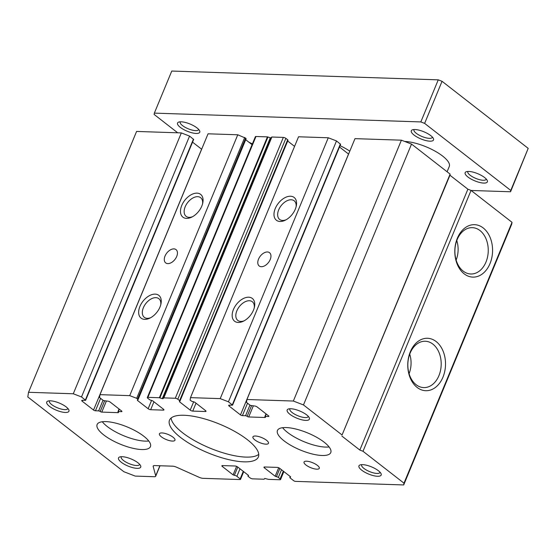 <?xml version="1.0" encoding="UTF-8"?>
<svg xmlns="http://www.w3.org/2000/svg" width="556" height="556" viewBox="0 0 556 556"><rect width="100%" height="100%" fill="white"/><g stroke="black" fill="none" stroke-linecap="round" stroke-linejoin="round"><path stroke-width="0.83" d="M284.074 440.866A28.856 9.285 22.5 0 1 277.451 430.483A28.856 9.285 22.5 0 1 296.188 429.114A28.856 9.285 22.5 0 1 324.148 442.187A28.856 9.285 22.5 0 1 330.771 452.57A28.856 9.285 22.5 0 1 312.034 453.939A28.856 9.285 22.5 0 1 284.074 440.866M103.743 434.917A28.856 9.285 22.5 0 1 97.119 424.534A28.856 9.285 22.5 0 1 115.856 423.165A28.856 9.285 22.5 0 1 143.816 436.238A28.856 9.285 22.5 0 1 150.44 446.621A28.856 9.285 22.5 0 1 131.702 447.99A28.856 9.285 22.5 0 1 103.743 434.917M464.184 273.844A26.236 18.876 -88.1 0 1 457.373 238.19A26.236 18.876 -88.1 0 1 483.199 227.946A26.236 18.876 -88.1 0 1 490.01 263.593A26.236 18.876 -88.1 0 1 464.184 273.844M479.967 230.545A23.185 16.673 91.9 0 0 471.794 227.647A23.185 16.673 91.9 0 0 455.496 245.126A23.185 16.673 91.9 0 0 463.169 271.099A23.185 16.673 91.9 0 0 470.265 273.962A23.185 16.673 91.9 0 0 487.494 257.247A23.185 16.673 91.9 0 0 479.967 230.545M417.132 387.442A26.236 18.876 -88.1 0 1 410.321 351.795A26.236 18.876 -88.1 0 1 436.14 341.544A26.236 18.876 -88.1 0 1 442.951 377.19A26.236 18.876 -88.1 0 1 417.132 387.442M432.915 344.143A23.185 16.673 91.9 0 0 424.742 341.245A23.185 16.673 91.9 0 0 408.438 358.724A23.185 16.673 91.9 0 0 416.117 384.703A23.185 16.673 91.9 0 0 423.213 387.56A23.185 16.673 91.9 0 0 440.442 370.845A23.185 16.673 91.9 0 0 432.915 344.143M139.931 306.412A14.428 8.882 127.9 0 1 153.873 294.18A14.428 8.882 127.9 0 1 160.962 303.896A14.428 8.882 127.9 0 1 159.968 307.072A14.428 8.882 127.9 0 1 149.891 318.115A14.428 8.882 127.9 0 1 139.931 306.412M160.74 304.834A11.822 7.277 -52.1 0 0 158.835 298.669A11.822 7.277 -52.1 0 0 143.365 307.732A11.822 7.277 -52.1 0 0 144.31 317.337A11.822 7.277 -52.1 0 0 150.752 317.664M181.756 205.435A14.428 8.882 127.9 0 1 195.698 193.203A14.428 8.882 127.9 0 1 202.787 202.919A14.428 8.882 127.9 0 1 201.793 206.095A14.428 8.882 127.9 0 1 191.723 217.139A14.428 8.882 127.9 0 1 181.756 205.435M202.565 203.857A11.822 7.277 -52.1 0 0 200.66 197.693A11.822 7.277 -52.1 0 0 185.19 206.756A11.822 7.277 -52.1 0 0 186.135 216.353A11.822 7.277 -52.1 0 0 192.578 216.687M165.021 256.059A8.416 5.185 127.9 0 1 176.037 249.609A8.416 5.185 127.9 0 1 176.711 256.448A8.416 5.185 127.9 0 1 165.695 262.898A8.416 5.185 127.9 0 1 165.021 256.059M275.262 208.521A14.428 8.882 127.9 0 1 289.203 196.289A14.428 8.882 127.9 0 1 296.292 206.005A14.428 8.882 127.9 0 1 295.299 209.181A14.428 8.882 127.9 0 1 285.228 220.225A14.428 8.882 127.9 0 1 275.262 208.521M296.07 206.943A11.822 7.277 -52.1 0 0 294.166 200.779A11.822 7.277 -52.1 0 0 278.695 209.841A11.822 7.277 -52.1 0 0 279.64 219.446A11.822 7.277 -52.1 0 0 286.083 219.773M233.437 309.497A14.428 8.882 127.9 0 1 247.378 297.265A14.428 8.882 127.9 0 1 254.467 306.981A14.428 8.882 127.9 0 1 253.473 310.158A14.428 8.882 127.9 0 1 243.396 321.201A14.428 8.882 127.9 0 1 233.437 309.497M254.245 307.92A11.822 7.277 -52.1 0 0 252.341 301.755A11.822 7.277 -52.1 0 0 236.863 310.818A11.822 7.277 -52.1 0 0 237.815 320.423A11.822 7.277 -52.1 0 0 244.258 320.749M258.526 259.145A8.416 5.185 127.9 0 1 269.542 252.695A8.416 5.185 127.9 0 1 270.216 259.534A8.416 5.185 127.9 0 1 259.2 265.983A8.416 5.185 127.9 0 1 258.526 259.145M254.856 439.9A8.416 2.71 22.5 0 1 252.924 436.877A8.416 2.71 22.5 0 1 258.387 436.474A8.416 2.71 22.5 0 1 266.539 440.289A8.416 2.71 22.5 0 1 268.472 443.313A8.416 2.71 22.5 0 1 263.009 443.716A8.416 2.71 22.5 0 1 254.856 439.9M161.351 436.814A8.416 2.71 22.5 0 1 159.419 433.784A8.416 2.71 22.5 0 1 164.882 433.388A8.416 2.71 22.5 0 1 173.034 437.204A8.416 2.71 22.5 0 1 174.966 440.227A8.416 2.71 22.5 0 1 169.504 440.63A8.416 2.71 22.5 0 1 161.351 436.814M361.713 470.188A12.024 3.871 22.5 0 1 360.114 464.92A12.024 3.871 22.5 0 1 378.407 470.737A12.024 3.871 22.5 0 1 381.013 473.573A12.024 3.871 22.5 0 1 375.161 476.019A12.024 3.871 22.5 0 1 361.713 470.188M361.734 464.642A9.945 3.197 -157.5 0 0 361.629 464.837A9.945 3.197 -157.5 0 0 363.909 468.409A9.945 3.197 -157.5 0 0 373.542 472.913A9.945 3.197 -157.5 0 0 379.998 472.44A9.945 3.197 -157.5 0 0 380.061 472.239M49.484 406.367A12.024 3.871 22.5 0 1 47.886 401.098A12.024 3.871 22.5 0 1 66.178 406.916A12.024 3.871 22.5 0 1 68.784 409.758A12.024 3.871 22.5 0 1 62.932 412.198A12.024 3.871 22.5 0 1 49.484 406.367M49.505 400.827A9.945 3.197 -157.5 0 0 49.401 401.015A9.945 3.197 -157.5 0 0 51.687 404.594A9.945 3.197 -157.5 0 0 61.313 409.098A9.945 3.197 -157.5 0 0 67.769 408.625A9.945 3.197 -157.5 0 0 67.832 408.417M289.926 414.303A12.024 3.871 22.5 0 1 288.328 409.035A12.024 3.871 22.5 0 1 306.62 414.852A12.024 3.871 22.5 0 1 309.226 417.695A12.024 3.871 22.5 0 1 303.374 420.134A12.024 3.871 22.5 0 1 289.926 414.303M289.947 408.764A9.945 3.197 -157.5 0 0 289.843 408.952A9.945 3.197 -157.5 0 0 292.122 412.531A9.945 3.197 -157.5 0 0 301.755 417.035A9.945 3.197 -157.5 0 0 308.212 416.562A9.945 3.197 -157.5 0 0 308.274 416.354M121.271 462.251A12.024 3.871 22.5 0 1 119.672 456.983A12.024 3.871 22.5 0 1 137.964 462.8A12.024 3.871 22.5 0 1 140.571 465.636A12.024 3.871 22.5 0 1 134.719 468.082A12.024 3.871 22.5 0 1 121.271 462.251M121.291 456.705A9.945 3.197 -157.5 0 0 121.187 456.9A9.945 3.197 -157.5 0 0 123.467 460.472A9.945 3.197 -157.5 0 0 133.099 464.976A9.945 3.197 -157.5 0 0 139.556 464.503A9.945 3.197 -157.5 0 0 139.619 464.302M305.939 464.997A8.25 2.655 22.5 0 1 304.042 462.036A8.25 2.655 22.5 0 1 309.4 461.64A8.25 2.655 22.5 0 1 317.386 465.379A8.25 2.655 22.5 0 1 319.283 468.347A8.25 2.655 22.5 0 1 313.925 468.736A8.25 2.655 22.5 0 1 305.939 464.997M180.554 437.447A48.101 15.478 22.5 0 1 169.51 420.141A48.101 15.478 22.5 0 1 200.744 417.862A48.101 15.478 22.5 0 1 247.337 439.657A48.101 15.478 22.5 0 1 258.38 456.956A48.101 15.478 22.5 0 1 227.147 459.242A48.101 15.478 22.5 0 1 180.554 437.447M171.102 418.029A48.101 15.478 -157.5 0 0 182.514 432.714A48.101 15.478 -157.5 0 0 225.507 453.543A48.101 15.478 -157.5 0 0 258.748 454.335M467.888 189.2L359.836 450.054L362.998 451.277L403.983 483.178L403.698 484.95L511.749 224.089L512.027 222.317L471.05 190.416L467.888 189.2L449.943 175.23L450.117 174.118L411.53 144.08L401.404 140.181L354.985 138.646L246.933 399.507L293.353 401.036L401.404 140.181M181.332 132.919L136.581 131.438L28.53 392.3L73.281 393.773L181.332 132.919L189.561 136.088L193.669 139.459L85.617 400.32L82.323 400.313A1.925 0.619 22.5 0 0 81.739 400.515A1.925 0.619 22.5 0 0 82.184 401.203L93.547 410.05L201.599 149.196L192.557 142.148M237.766 134.781L208.048 133.801L99.997 394.656L129.715 395.636L237.766 134.781L245.627 138.159A1.925 0.619 -157.5 0 1 246.072 138.854L138.02 399.708A1.925 0.619 22.5 0 1 137.436 399.903L137.367 400.348L148.139 408.729L151.593 400.383M252.076 144.671L245.71 139.716M255.962 136.498A1.925 0.619 -157.5 0 0 255.378 136.693L147.326 397.547A1.925 0.619 22.5 0 1 147.91 397.352L159.377 397.735L162.276 398.631L270.327 137.77L267.429 136.873L255.962 136.498L147.91 397.352M271.133 137.798L163.082 398.659L163.825 397.881L175.293 398.256A1.925 0.619 22.5 0 1 177.823 399.236L179.623 400.633A1.446 0.466 22.5 0 1 179.949 401.147L288.001 140.293A1.446 0.466 -157.5 0 0 287.674 139.771L285.874 138.374A1.925 0.619 -157.5 0 0 283.345 137.401L271.877 137.019L271.133 137.798L270.327 137.77M294.569 146.388L287.695 141.036M328.269 137.77L298.544 136.783L190.493 397.644L220.218 398.624L328.269 137.77L336.498 140.939L340.606 144.31L232.554 405.171L229.26 405.164A1.925 0.619 22.5 0 0 228.676 405.359A1.925 0.619 22.5 0 0 229.121 406.054L240.484 414.901L348.536 154.047L339.494 146.999M362.998 451.277L471.05 190.416M403.983 483.178L512.027 222.317M403.698 484.95L295.5 481.378A1.446 0.466 22.5 0 1 293.603 480.648L290.315 478.084A1.925 0.619 22.5 0 1 289.871 477.395A1.925 0.619 22.5 0 1 290.454 477.194L290.607 476.826M264.76 466.984L264.392 467.867A1.925 0.619 22.5 0 1 263.954 467.172A1.925 0.619 22.5 0 1 264.531 466.977L277.222 467.394A1.925 0.619 22.5 0 1 279.751 468.374L290.524 476.756L290.454 477.194M264.392 467.867L275.157 476.249L278.674 467.763M279.856 468.451L276.429 476.735L275.157 476.249M276.429 476.735A1.446 0.466 22.5 0 1 278.327 477.465L280.12 478.862A1.925 0.619 22.5 0 1 280.565 479.557A1.925 0.619 22.5 0 1 279.981 479.752L268.513 479.369L264.809 478.445L264.065 479.223L252.598 478.848A1.925 0.619 22.5 0 1 250.068 477.868L248.268 476.471A1.446 0.466 22.5 0 1 247.941 475.957A1.446 0.466 22.5 0 1 248.372 475.811L248.532 475.436M222.678 465.594L222.317 466.477A1.925 0.619 22.5 0 1 221.872 465.782A1.925 0.619 22.5 0 1 222.456 465.587L235.146 466.004A1.925 0.619 22.5 0 1 237.676 466.984L248.442 475.366L248.372 475.811M222.317 466.477L233.082 474.859L236.599 466.373M237.78 467.061L234.347 475.345L233.082 474.859M234.347 475.345A1.925 0.619 22.5 0 1 236.884 476.318L240.171 478.883A1.446 0.466 22.5 0 1 240.505 479.404A1.446 0.466 22.5 0 1 240.067 479.55L203.003 478.327A4.809 1.55 22.5 0 1 199.027 477.257L176.655 467.242A4.809 1.55 22.5 0 0 172.68 466.178L154.651 465.58A4.809 1.55 22.5 0 0 153.199 466.067A4.809 1.55 22.5 0 0 153.185 466.463L155.708 475.832A4.809 1.55 22.5 0 1 155.694 476.228A4.809 1.55 22.5 0 1 154.241 476.714L135.205 476.089L123.814 471.697L27.8 396.956L28.53 392.3M73.281 393.773L81.51 396.942L189.561 136.088M81.51 396.942L85.617 400.32M100.594 398.36L95.451 410.78A1.446 0.466 22.5 0 1 93.547 410.05M95.451 410.78L98.62 410.891A1.202 0.389 22.5 0 1 100.205 411.496L104.535 401.036M106.342 401.112L101.79 412.107A1.202 0.389 22.5 0 1 100.205 411.496M101.79 412.107L118.15 412.649L118.345 412.184M99.997 394.656L99.545 397.54L103.43 400.57L107.704 401.154A1.925 0.619 22.5 0 1 110.234 402.127L121.604 410.974A1.446 0.466 22.5 0 1 121.931 411.496A1.446 0.466 22.5 0 1 121.5 411.642L118.324 411.537A1.202 0.389 22.5 0 0 117.962 411.662A1.202 0.389 22.5 0 0 118.24 412.093A1.202 0.389 22.5 0 1 118.511 412.524A1.202 0.389 22.5 0 1 118.15 412.649M129.715 395.636L136.679 398.318L244.73 137.464M136.679 398.318L137.575 399.02A1.925 0.619 22.5 0 1 138.02 399.708M153.942 401.8L150.669 409.709A1.925 0.619 22.5 0 1 148.139 408.729M150.669 409.709L163.36 410.126L163.666 409.383M147.326 397.547A1.925 0.619 22.5 0 0 147.771 398.242L149.564 399.639A1.446 0.466 22.5 0 0 151.461 400.369L152.733 400.855L163.499 409.237A1.925 0.619 22.5 0 1 163.944 409.932A1.925 0.619 22.5 0 1 163.36 410.126M163.082 398.659L162.276 398.631M179.949 401.147A1.446 0.466 22.5 0 1 179.518 401.293L179.449 401.738L190.215 410.119L193.676 401.773M196.018 403.19L192.744 411.099A1.925 0.619 22.5 0 1 190.215 410.119M192.744 411.099L205.435 411.516L205.741 410.773M190.493 397.644L190.11 400.084L191.007 400.786A1.925 0.619 22.5 0 0 193.544 401.759L194.808 402.245L205.574 410.627A1.925 0.619 22.5 0 1 206.019 411.322A1.925 0.619 22.5 0 1 205.435 411.516M220.218 398.624L228.446 401.793L336.498 140.939M228.446 401.793L232.554 405.171M247.531 403.211L242.388 415.631A1.446 0.466 22.5 0 1 240.484 414.901M242.388 415.631L245.557 415.735A1.202 0.389 22.5 0 1 247.142 416.347L251.472 405.887M253.279 405.956L248.72 416.958A1.202 0.389 22.5 0 1 247.142 416.347M248.72 416.958L265.087 417.5L265.281 417.035M246.933 399.507L246.482 402.391L250.367 405.414L254.641 406.005A1.925 0.619 22.5 0 1 257.171 406.978L268.534 415.825A1.446 0.466 22.5 0 1 268.868 416.347A1.446 0.466 22.5 0 1 268.43 416.493L265.261 416.388A1.202 0.389 22.5 0 0 264.899 416.513A1.202 0.389 22.5 0 0 265.17 416.944A1.202 0.389 22.5 0 1 265.448 417.375A1.202 0.389 22.5 0 1 265.087 417.5M293.353 401.036L303.479 404.942L411.53 144.08M303.479 404.942L342.065 434.98L450.117 174.118M342.065 434.98L449.943 175.23M341.891 436.085L359.836 450.054M456.128 260.083A21.872 15.735 91.9 0 0 456.775 240.567M409.077 373.681A21.872 15.735 91.9 0 0 409.723 354.165M467.902 176.989A12.024 3.871 22.5 0 1 466.31 171.721A12.024 3.871 22.5 0 1 484.603 177.538A12.024 3.871 22.5 0 1 487.202 180.373A12.024 3.871 22.5 0 1 481.35 182.82A12.024 3.871 22.5 0 1 467.902 176.989M467.93 171.443A9.945 3.197 -157.5 0 0 467.825 171.637A9.945 3.197 -157.5 0 0 470.105 175.209A9.945 3.197 -157.5 0 0 479.738 179.72A9.945 3.197 -157.5 0 0 486.194 179.247A9.945 3.197 -157.5 0 0 486.257 179.039M180.304 127.359A12.024 3.871 22.5 0 1 178.705 122.091A12.024 3.871 22.5 0 1 196.998 127.908A12.024 3.871 22.5 0 1 199.604 130.75A12.024 3.871 22.5 0 1 193.752 133.19A12.024 3.871 22.5 0 1 180.304 127.359M180.325 121.82A9.945 3.197 -157.5 0 0 180.22 122.007A9.945 3.197 -157.5 0 0 182.507 125.586A9.945 3.197 -157.5 0 0 192.133 130.09A9.945 3.197 -157.5 0 0 198.589 129.617A9.945 3.197 -157.5 0 0 198.652 129.409M414.067 135.073A12.024 3.871 22.5 0 1 412.469 129.812A12.024 3.871 22.5 0 1 430.761 135.629A12.024 3.871 22.5 0 1 433.367 138.465A12.024 3.871 22.5 0 1 427.515 140.911A12.024 3.871 22.5 0 1 414.067 135.073M414.088 129.534A9.945 3.197 -157.5 0 0 413.984 129.729A9.945 3.197 -157.5 0 0 416.263 133.301A9.945 3.197 -157.5 0 0 425.896 137.805A9.945 3.197 -157.5 0 0 432.353 137.332A9.945 3.197 -157.5 0 0 432.415 137.124M248.977 142.26A28.856 9.285 22.5 0 1 252.382 143.921M404.712 141.453A28.856 9.285 22.5 0 1 442.652 156.09A28.856 9.285 22.5 0 1 449.283 166.466L447.087 171.762M340.05 145.658A28.856 9.285 22.5 0 1 349.8 151.162M471.12 190.472L510.561 191.771L510.769 190.444L424.631 123.383L420.829 121.924L154.346 113.125L154.137 114.453L177.698 132.794M510.769 190.444L528.2 148.369L442.055 81.308L424.631 123.383M510.561 191.771L528.2 148.369M154.346 113.125L171.769 71.05L438.26 79.849L420.829 121.924M442.055 81.308L438.26 79.849M282.615 427.696A28.856 9.285 -157.5 0 0 287.556 432.45A28.856 9.285 -157.5 0 0 329.089 446.948M102.283 421.74A28.856 9.285 -157.5 0 0 107.232 426.501A28.856 9.285 -157.5 0 0 148.758 440.991M278.327 477.465L281.524 469.75M280.12 478.862L283.317 471.147M236.884 476.318L239.997 468.791M240.171 478.883L243.292 471.356M153.47 465.775L153.185 466.463M155.708 475.832L159.885 465.754M85.402 399.972L193.446 139.111M82.545 400.327L82.184 401.203M98.62 410.891L103.027 400.25M118.324 411.537L119.297 409.188M121.5 411.642L121.729 411.086M137.575 399.02L245.627 138.159M137.554 399.903L137.367 400.348M159.377 397.735L267.429 136.873M159.899 397.839L267.95 136.978M163.547 397.957L271.599 137.103M163.825 397.881L271.877 137.019M175.293 398.256L283.345 137.401M177.823 399.236L285.874 138.374M179.623 400.633L287.674 139.771M179.63 401.293L179.449 401.738M232.332 404.824L340.383 143.962M229.482 405.171L229.121 406.054M245.557 415.735L249.964 405.102M265.261 416.388L266.234 414.032M268.43 416.493L268.666 415.937M289.871 477.395L290.232 476.527M280.565 479.557L283.866 471.571M247.941 475.957L248.247 475.213M240.505 479.404L243.702 471.676M155.694 476.228L160.031 465.754M117.962 411.662L119.06 409.001M264.899 416.513L265.997 413.852"/></g></svg>
